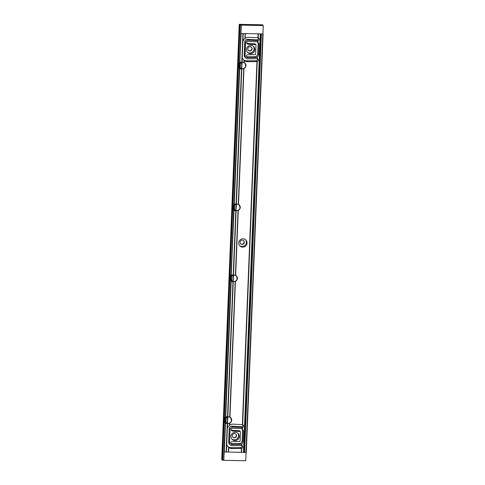 <?xml version="1.0" encoding="UTF-8"?>
<svg xmlns="http://www.w3.org/2000/svg" width="485" height="485" viewBox="0 0 485 485"><rect width="100%" height="100%" fill="white"/><g stroke="black" fill="none" stroke-linecap="round" stroke-linejoin="round"><path stroke-width="0.73" d="M236.474 276.244A3.359 3.286 135 0 0 236.104 275.607M230.624 280.754A1.37 1.34 135 0 0 231.193 280.9L231.975 280.912M233.515 274.983L234.255 275.001A3.359 3.286 -45 0 1 235.437 275.244L235.655 275.328A3.359 3.286 -45 0 1 235.413 281.306L235.189 281.439A3.359 3.286 -45 0 1 233.988 281.639L231.866 281.573A1.37 1.34 -45 0 1 231.163 281.355L230.83 281.064A1.37 1.34 -45 0 1 230.484 280.106L230.642 276.171A1.37 1.34 -45 0 1 231.066 275.231L231.418 275.116A1.37 1.34 -45 0 1 232.133 274.928L233.515 274.983L236.098 210.702L236.838 210.714A3.359 3.286 135 0 0 238.038 210.52L238.262 210.387A3.359 3.286 135 0 0 238.505 204.403L238.287 204.318A3.359 3.286 135 0 0 237.104 204.076L234.982 204.009A1.37 1.34 135 0 0 234.261 204.197L233.915 204.312A1.37 1.34 135 0 0 233.491 205.252L233.333 209.187A1.37 1.34 135 0 0 233.679 210.138L234.012 210.435A1.37 1.34 135 0 0 234.716 210.648L236.098 210.702M227.817 416.827L226.434 416.773A1.37 1.34 135 0 0 225.719 416.961L225.367 417.082A1.37 1.34 135 0 0 224.943 418.021L224.785 421.95A1.37 1.34 135 0 0 225.131 422.908L225.47 423.205A1.37 1.34 135 0 0 226.168 423.417L228.289 423.484A3.359 3.286 135 0 0 229.49 423.284L229.72 423.156A3.359 3.286 135 0 0 229.957 417.173L229.738 417.088A3.359 3.286 135 0 0 228.556 416.845L227.817 416.827L233.249 281.627M225.519 416.985L230.83 281.064L225.367 417.082M231.066 275.231L233.679 210.138L231.218 275.14M243.846 68.609L243.961 68.543A3.359 3.286 135 0 0 244.197 62.559L243.985 62.474A3.359 3.286 135 0 0 242.797 62.232L240.675 62.165A1.37 1.34 135 0 0 239.96 62.347L239.608 62.468A1.37 1.34 135 0 0 239.184 63.408L239.026 67.336A1.37 1.34 135 0 0 239.378 68.294L239.711 68.591A1.37 1.34 135 0 0 240.408 68.803L242.53 68.87A3.359 3.286 135 0 0 243.737 68.67L238.396 204.361M244.179 452.396L224.137 451.947L223.797 460.332L222.451 460.247L221.748 459.544L239.226 24.335L262.518 24.808L263.252 25.541L262.912 33.926L240.942 33.501L262.912 33.926M241.56 448.407L241.7 448.395A1.467 1.437 135 0 0 241.815 445.618L241.536 445.533A1.467 1.437 135 0 0 241.318 445.515L232.139 445.66A2.637 2.583 -45 0 1 229.538 442.999L230.078 429.589A2.637 2.583 -45 0 1 232.885 427.03L242.039 427.521A1.467 1.437 135 0 0 242.264 427.521L242.542 427.503A1.467 1.437 135 0 0 242.652 424.721L242.379 424.636A1.467 1.437 135 0 0 242.257 424.63L233.103 424.132A5.571 5.456 135 0 0 229.641 425.109L229.411 425.327A5.571 5.456 135 0 0 227.344 428.534L226.725 444.005A5.571 5.456 135 0 0 228.526 447.285L228.744 447.455A5.571 5.456 135 0 0 232.121 448.564L241.306 448.419A1.467 1.437 135 0 0 241.421 448.413L241.403 452.335M242.47 429.358L242.197 429.14A2.934 2.874 135 0 0 240.699 428.613L232.8 428.188A1.467 1.437 135 0 0 231.654 430.674A1.467 1.437 135 0 0 232.582 431.086L240.172 431.498A0.327 0.321 -45 0 1 240.469 431.826L240.093 441.162A0.327 0.321 -45 0 1 239.772 441.477L232.157 441.599A1.467 1.437 135 0 0 231.115 444.09A1.467 1.437 135 0 0 232.145 444.502L240.063 444.375A2.934 2.874 135 0 0 241.603 443.914L241.888 443.757A2.934 2.874 135 0 0 243.009 441.556L243.409 431.595A2.934 2.874 135 0 0 242.47 429.358L242.542 427.503M257.098 61.559L256.959 61.559A1.467 1.437 -45 0 1 256.844 61.571L247.659 61.71A5.571 5.456 -45 0 1 244.276 60.607L244.064 60.437A5.571 5.456 -45 0 1 242.264 57.151L242.882 41.68A5.571 5.456 -45 0 1 244.949 38.473L245.174 38.26A5.571 5.456 -45 0 1 248.641 37.278L257.796 37.775A1.467 1.437 -45 0 1 257.917 37.788L258.19 37.872A1.467 1.437 -45 0 1 258.081 40.649L257.802 40.667A1.467 1.437 -45 0 1 257.577 40.673L248.423 40.176A2.637 2.583 135 0 0 245.616 42.735L245.077 56.151A2.637 2.583 135 0 0 247.677 58.812L256.856 58.667A1.467 1.437 -45 0 1 257.074 58.679L257.353 58.764A1.467 1.437 -45 0 1 257.238 61.54L242.518 424.672M235.292 432.238A4.201 4.116 -45 0 1 238.038 439.307A4.201 4.116 -45 0 1 231.327 434.784A4.201 4.116 -45 0 1 235.292 432.238M241.869 445.636A1.467 1.437 -45 0 1 240.505 447.619L231.23 447.673A5.571 5.456 -45 0 1 228.581 447.031L228.441 447.006A5.571 5.456 -45 0 1 227.859 446.594M229.538 442.999L228.659 442.199L229.205 428.631L228.744 442.92A2.637 2.583 135 0 0 229.393 444.024L230.284 444.915M242.712 424.745A1.467 1.437 -45 0 1 241.239 426.721L231.994 426.133A2.637 2.583 135 0 0 229.35 427.885L229.205 428.71L230.078 429.589M240.378 431.589L239.578 430.789A0.327 0.321 135 0 0 239.372 430.698L231.684 430.189A1.467 1.437 -45 0 1 231.309 430.122M242.112 429.079A2.934 2.874 -45 0 1 242.579 430.771L242.179 440.732A2.934 2.874 -45 0 1 239.269 443.575L231.248 443.605A1.467 1.437 -45 0 1 230.775 443.532M235.849 434.087A2.152 2.104 -45 0 1 232.818 437.118M243.397 59.746A5.571 5.456 135 0 0 243.979 60.152L244.119 60.182A5.571 5.456 135 0 0 246.768 60.819L256.044 60.77A1.467 1.437 135 0 0 257.408 58.782M246.307 56.684A1.467 1.437 135 0 0 246.786 56.757L254.801 56.727A2.934 2.874 135 0 0 257.717 53.877L258.117 43.917A2.934 2.874 135 0 0 257.65 42.231M245.822 58.067L244.925 57.169A2.637 2.583 -45 0 1 244.282 56.072L244.883 41.031A2.637 2.583 -45 0 1 247.532 39.285L256.777 39.873A1.467 1.437 135 0 0 258.25 37.891M257.868 42.389L258.002 42.51A2.934 2.874 -45 0 1 258.948 44.747L258.547 54.708A2.934 2.874 -45 0 1 257.426 56.909L257.141 57.06A2.934 2.874 -45 0 1 255.601 57.527L247.683 57.648A1.467 1.437 -45 0 1 246.35 55.66A1.467 1.437 -45 0 1 247.696 54.75L255.31 54.629A0.327 0.321 135 0 0 255.631 54.314L256.007 44.972A0.327 0.321 135 0 0 255.71 44.644L248.12 44.232A1.467 1.437 -45 0 1 246.913 42.201A1.467 1.437 -45 0 1 248.338 41.334L256.238 41.765A2.934 2.874 -45 0 1 257.735 42.286L257.941 40.667M250.83 45.384A4.201 4.116 -45 0 1 253.576 52.453A4.201 4.116 -45 0 1 246.865 47.936A4.201 4.116 -45 0 1 250.83 45.384M238.741 242.888A4.201 4.116 -45 0 1 245.865 239.996A4.201 4.116 -45 0 1 245.804 245.883A4.201 4.116 -45 0 1 238.741 242.888M246.847 43.268A1.467 1.437 135 0 0 247.223 43.341L254.91 43.844A0.327 0.321 -45 0 1 255.116 43.935L255.916 44.735M251.388 47.233A2.152 2.104 -45 0 1 248.356 50.27M243.622 240.657A2.152 2.104 -45 0 1 243.488 243.567A2.152 2.104 -45 0 1 240.584 243.694M233.915 204.312L239.378 68.294L234.067 204.215M221.748 459.544L239.226 24.335L239.936 25.044L241.281 25.123L240.942 33.501M223.633 460.289L225.131 422.908L223.779 460.313M229.423 279.305L229.514 276.323L229.423 279.305M232.273 208.38L232.363 205.397L232.273 208.38M223.724 421.15L223.815 418.167L223.724 421.15M237.971 66.536L238.056 63.553L237.971 66.536M223.797 460.332L245.774 460.75L246.101 452.572M246.277 452.541L263.088 34.096L246.277 452.541L244.179 452.499L260.991 34.065L244.179 452.499M241.281 25.123L263.252 25.541M240.075 242.239A2.152 2.104 135 0 0 243.688 243.767A2.152 2.104 135 0 0 241.439 240.305A2.152 2.104 135 0 0 240.075 242.239M239.596 245.574A4.201 4.116 135 0 0 245.501 239.675M234.522 433.578A2.152 2.104 135 0 0 232.915 437.221A2.152 2.104 135 0 0 235.922 437.191A2.152 2.104 135 0 0 234.522 433.578M231.83 438.998A4.201 4.116 135 0 0 237.729 433.099M250.054 46.724A2.152 2.104 135 0 0 248.453 50.373A2.152 2.104 135 0 0 251.46 50.343A2.152 2.104 135 0 0 250.054 46.724M247.368 52.15A4.201 4.116 135 0 0 253.267 46.251M245.258 63.82L245.659 66.081M244.652 62.838A3.359 3.286 -45 0 1 245.016 63.474M240.524 68.142L239.735 68.13A1.37 1.34 -45 0 1 239.166 67.991M231.012 418.434L231.412 420.695M230.405 417.452A3.359 3.286 -45 0 1 230.775 418.088M226.283 422.756L225.495 422.744A1.37 1.34 -45 0 1 224.925 422.605M234.825 209.987L234.043 209.975A1.37 1.34 -45 0 1 233.467 209.835M239.56 205.664L239.96 207.926M238.953 204.682A3.359 3.286 -45 0 1 239.323 205.319M237.11 278.851L236.71 276.583M239.093 65.778L239.141 64.487M239.16 64.05L239.408 63.82L239.566 65.263L239.36 66.336L239.081 66.057M245.507 64.329L245.325 63.935M239.081 65.966L239.147 64.293M233.394 207.629L233.449 206.337M233.461 205.895L233.709 205.664L233.867 207.107L233.661 208.18L233.382 207.901M239.808 206.173L239.626 205.779M233.388 207.81L233.455 206.137M230.545 278.548L230.599 277.244M230.617 276.82L231.018 278.026L230.811 279.105L230.533 278.82M236.959 277.099L236.777 276.705M230.539 278.736L230.605 277.062M224.846 420.392L224.901 419.101M224.919 418.664L225.319 419.871L225.119 420.95L224.84 420.671M231.266 418.943L231.084 418.549M224.84 420.58L224.907 418.907M230.975 279.105L231.254 280.191L232.982 281.524A3.256 3.189 -45 0 0 233.115 281.567L233.582 275.28L233.115 281.567M234.012 210.435L231.078 276.595M235.528 275.28A3.256 3.189 -45 0 1 235.595 275.341L236.25 275.995A3.256 3.189 -45 0 1 233.333 281.476M230.957 279.621L231.697 280.36L231.854 276.323L231.115 275.583M231.503 275.068L232.23 275.795L231.854 276.323M233.364 275.377A3.256 3.189 -45 0 0 233.23 275.413L232.23 275.795M236.25 275.995A3.256 3.189 -45 0 0 233.036 275.225L233.115 275.304A3.256 3.189 -45 0 1 233.34 275.244L233.582 275.28M232.018 280.954L231.697 280.36M233.23 275.413L232.982 281.524M225.276 420.956L225.555 422.035L227.283 423.369A3.256 3.189 -45 0 0 227.416 423.417L227.883 417.124L227.416 423.417M225.707 416.973L225.379 418.44M229.829 417.124A3.256 3.189 -45 0 1 229.896 417.191L230.551 417.846A3.256 3.189 -45 0 1 227.635 423.326M225.258 421.471L225.998 422.211L226.162 418.167L225.422 417.427M225.804 416.918L226.531 417.64L226.162 418.167M227.665 417.221A3.256 3.189 -45 0 0 227.532 417.258L226.531 417.64M230.551 417.846A3.256 3.189 -45 0 0 227.344 417.076L227.423 417.155A3.256 3.189 -45 0 1 227.641 417.094L227.883 417.124M226.325 422.799L225.998 422.211M227.532 417.258L227.283 423.369M233.825 208.186L234.103 209.265L235.831 210.599A3.256 3.189 -45 0 0 235.965 210.648L236.425 204.361L235.965 210.648M234.249 204.203L233.928 205.67M238.377 204.355A3.256 3.189 -45 0 1 238.444 204.421L239.099 205.076A3.256 3.189 -45 0 1 236.177 210.557M233.8 208.702L234.54 209.441L234.704 205.397L233.964 204.658M234.352 204.149L235.079 204.876L234.704 205.397M236.213 204.452A3.256 3.189 -45 0 0 236.08 204.488L235.079 204.876M239.099 205.076A3.256 3.189 -45 0 0 235.886 204.306L235.965 204.385A3.256 3.189 -45 0 1 236.189 204.324L236.425 204.361M234.867 210.029L234.54 209.441M236.08 204.488L235.831 210.599M239.523 66.342L239.802 67.421L241.53 68.755A3.256 3.189 -45 0 0 241.663 68.803L242.124 62.517L241.663 68.803M241.118 33.556L239.62 63.826M244.076 62.51A3.256 3.189 -45 0 1 244.143 62.577L244.798 63.232A3.256 3.189 -45 0 1 241.876 68.712M239.499 66.857L240.239 67.597L240.402 63.553L239.663 62.814M240.045 62.304L240.772 63.026L240.402 63.553M241.912 62.607A3.256 3.189 -45 0 0 241.772 62.644L240.772 63.026M244.798 63.232A3.256 3.189 -45 0 0 241.585 62.462L241.663 62.541A3.256 3.189 -45 0 1 241.882 62.48L242.124 62.517M240.566 68.185L240.239 67.597M241.772 62.644L241.53 68.755M238.038 210.52L235.437 275.244M233.109 281.609L227.677 416.815M235.959 210.684L233.376 274.965M232.97 281.591L227.538 416.797M235.819 210.672L233.237 274.953M231.163 281.355L225.719 416.961M231.024 281.245L225.567 417.033M233.867 210.32L231.266 275.183M238.147 210.454L235.546 275.28M235.304 281.379L229.848 417.13M235.189 281.439L229.738 417.088M235.413 281.306L229.957 417.173M238.262 210.387L235.655 275.328M243.961 68.543L238.505 204.403M241.7 448.395L241.542 452.353M242.403 427.515L242.33 429.243M241.888 443.757L241.815 445.618M241.748 443.842L241.675 445.57M241.603 443.914L241.536 445.533M256.959 61.559L242.379 424.636M241.421 448.413L241.263 452.323M228.744 447.455L228.556 452.081M242.264 427.521L242.197 429.14M228.635 447.376L228.447 452.093M228.526 447.285L228.332 452.105M226.725 444.005L226.404 452.062M244.173 60.522L244.094 62.517M244.276 60.607L244.197 62.559M245.362 33.635L245.174 38.26M245.252 33.647L245.064 38.363M243.209 33.623L242.882 41.68M245.143 33.659L244.949 38.473M243.07 33.604L241.918 62.201M242.264 57.151L242.057 62.213M258.081 40.649L258.002 42.51M257.426 56.909L257.353 58.764M257.28 56.987L257.214 58.715M258.214 33.895L258.05 37.824M258.347 33.908L258.19 37.872M257.238 61.54L242.652 424.721M257.802 40.667L257.735 42.286M257.141 57.06L257.074 58.679M258.075 33.877L257.917 37.788M229.72 423.156L229.641 425.109M244.064 60.437L243.985 62.474M245.616 42.735L244.743 41.862L244.204 55.278L245.077 56.151M229.605 423.223L229.526 425.212M229.49 423.284L229.411 425.327M243.737 68.67L238.287 204.318M241.791 68.858L236.365 204.064M241.651 68.84L236.225 204.046M241.512 68.821L236.086 204.027M239.711 68.591L234.261 204.197M239.566 68.476L234.116 204.264M242.93 33.586L241.779 62.183M240.972 33.532L239.808 62.419M241.257 25.105L239.766 62.371M241.112 25.081L239.608 62.468M260.281 33.95L243.476 452.39M227.55 423.472L227.344 428.534M227.41 423.453L226.265 452.05M227.271 423.435L226.125 452.032M225.47 423.205L224.312 451.996M225.325 423.09L224.161 451.978M240.081 25.062L222.603 460.271M239.936 25.044L222.451 460.247M263.058 34.108L246.253 452.553M262.852 34.138L246.04 452.584M262.761 34.144L245.956 452.584M261.379 34.114L244.573 452.56M261.282 34.108L244.476 452.553M261.033 34.071L244.228 452.517M260.445 33.944L243.64 452.384M260.366 33.944L243.555 452.39M240.408 68.803L239.735 68.13M226.168 423.417L225.495 422.744M257.577 40.673L256.777 39.873M248.423 40.176L247.532 39.285M256.844 61.571L256.044 60.77M247.659 61.71L246.768 60.819M255.71 44.644L254.91 43.844M248.12 44.232L247.223 43.341M258.948 44.747L258.117 43.917M258.547 54.708L257.717 53.877M255.601 57.527L254.801 56.727M247.683 57.648L246.786 56.757M232.121 448.564L231.23 447.673M241.306 448.419L240.505 447.619M232.885 427.03L231.994 426.133M242.039 427.521L241.239 426.721M232.145 444.502L231.248 443.605M240.063 444.375L239.269 443.575M243.009 441.556L242.179 440.732M243.409 431.595L242.579 430.771M232.582 431.086L231.684 430.189M240.172 431.498L239.372 430.698M234.716 210.648L234.043 209.975M231.866 281.573L231.193 280.9M245.689 65.875L245.737 64.802M239.996 207.719L240.039 206.646M237.147 278.639L237.189 277.572M231.448 420.489L231.497 419.416"/></g></svg>
